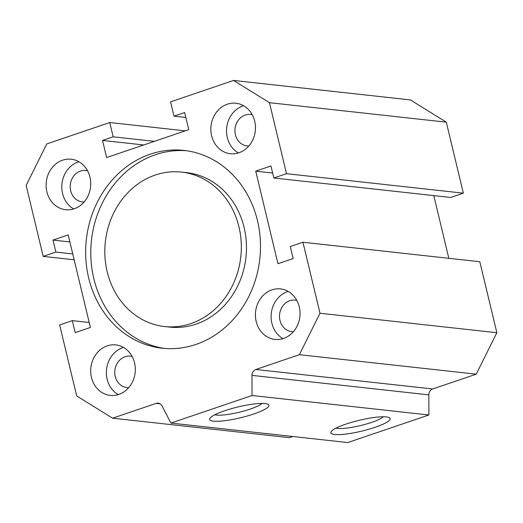 <?xml version="1.0" encoding="UTF-8"?>
<svg xmlns="http://www.w3.org/2000/svg" width="523" height="523" viewBox="0 0 523 523"><rect width="100%" height="100%" fill="white"/><g stroke="black" fill="none" stroke-linecap="round" stroke-linejoin="round"><path stroke-width="0.78" d="M164.568 326.535L169.7 327.097A77.685 68.14 -83.7 0 0 244.104 227.485A77.685 68.14 -83.7 0 0 186.711 172.662L181.579 172.1A77.685 68.14 -83.7 0 0 105.345 241.855A77.685 68.14 -83.7 0 0 164.568 326.535A77.685 68.14 -83.7 0 0 238.965 226.917A77.685 68.14 -83.7 0 0 181.579 172.1M164.752 348.455A99.494 87.276 96.3 0 1 91.46 240.325A99.494 87.276 96.3 0 1 186.528 150.742M257.466 220.628A99.494 87.276 96.3 0 1 162.182 348.213A99.494 87.276 96.3 0 1 86.328 239.756A99.494 87.276 96.3 0 1 183.965 150.415A99.494 87.276 96.3 0 1 257.466 220.628M184.639 112.523L188.757 129.665L106.64 157.573L102.528 140.432L113.171 136.817L109.745 122.532L46.756 143.943L26.15 185.39L43.193 256.388L55.869 252.079L52.986 240.077L68.193 234.912L90.414 327.47L75.207 332.635L72.324 320.638L59.655 324.946L76.698 395.944L112.595 418.184L156.122 403.39A5.975 5.243 96.3 0 1 158.149 403.161A5.975 5.243 96.3 0 1 162.032 405.959L170.929 423.074L252.027 395.506L251.988 375.383A5.975 5.243 96.3 0 1 255.865 369.486L299.391 354.686L319.998 313.244L302.954 242.247L290.285 246.555L293.161 258.552L277.955 263.716L255.734 171.165L270.94 165.994L273.823 177.99L286.493 173.682L269.45 102.685L233.552 80.444L170.563 101.854L173.996 116.139L184.639 112.523M89.963 177.147A25.398 22.28 96.3 0 1 65.637 209.716A25.398 22.28 96.3 0 1 46.272 182.03A25.398 22.28 96.3 0 1 71.2 159.227A25.398 22.28 96.3 0 1 89.963 177.147M107.169 345.873A25.398 22.28 96.3 0 1 115.779 344.912A25.398 22.28 96.3 0 1 135.137 372.592A25.398 22.28 96.3 0 1 110.216 395.401A25.398 22.28 96.3 0 1 90.734 372.644A25.398 22.28 96.3 0 1 107.169 345.873M256.185 321.482A25.398 22.28 96.3 0 1 280.511 288.918A25.398 22.28 96.3 0 1 299.875 316.598A25.398 22.28 96.3 0 1 274.948 339.401A25.398 22.28 96.3 0 1 256.185 321.482M238.978 152.755A25.398 22.28 96.3 0 1 230.368 153.716A25.398 22.28 96.3 0 1 211.011 126.036A25.398 22.28 96.3 0 1 235.932 103.234A25.398 22.28 96.3 0 1 255.414 125.984A25.398 22.28 96.3 0 1 238.978 152.755M386.373 416.923A30.478 5.55 -13.5 0 1 389.4 417.714A30.478 5.55 -13.5 0 1 361.818 431.109A30.478 5.55 -13.5 0 1 331.157 431.697A30.478 5.55 -13.5 0 1 355.065 421.361A30.478 5.55 -13.5 0 1 386.373 416.923M383.385 416.772A25.594 4.661 -13.5 0 1 360.491 425.572A25.594 4.661 -13.5 0 1 336.093 428.128M265.141 403.566A30.478 5.55 -13.5 0 1 268.175 404.364A30.478 5.55 -13.5 0 1 240.587 417.753A30.478 5.55 -13.5 0 1 209.932 418.341A30.478 5.55 -13.5 0 1 233.84 408.005A30.478 5.55 -13.5 0 1 265.141 403.566M214.861 414.778A25.594 4.661 166.5 0 0 239.259 412.222A25.594 4.661 166.5 0 0 262.16 403.423M243.594 105.731A25.398 22.28 -83.7 0 0 226.694 127.762A25.398 22.28 -83.7 0 0 238.396 152.945M252.269 114.772A15.834 13.892 -83.7 0 0 250.576 114.465A15.834 13.892 -83.7 0 0 235.03 128.684A15.834 13.892 -83.7 0 0 247.104 145.943A15.834 13.892 -83.7 0 0 248.824 146.009M288.173 291.416A25.398 22.28 -83.7 0 0 271.875 323.207A25.398 22.28 -83.7 0 0 282.976 338.629M296.848 300.457A15.834 13.892 -83.7 0 0 295.155 300.15A15.834 13.892 -83.7 0 0 279.609 314.369A15.834 13.892 -83.7 0 0 291.684 331.628A15.834 13.892 -83.7 0 0 293.403 331.693M123.441 347.409A25.398 22.28 -83.7 0 0 122.853 347.599A25.398 22.28 -83.7 0 0 106.509 369.787A25.398 22.28 -83.7 0 0 118.244 394.623M132.11 356.451A15.834 13.892 -83.7 0 0 130.417 356.143A15.834 13.892 -83.7 0 0 114.877 370.362A15.834 13.892 -83.7 0 0 126.952 387.621A15.834 13.892 -83.7 0 0 128.671 387.693M78.862 161.725A25.398 22.28 -83.7 0 0 61.962 183.763A25.398 22.28 -83.7 0 0 73.665 208.939M87.531 170.766A15.834 13.892 -83.7 0 0 85.837 170.459A15.834 13.892 -83.7 0 0 70.298 184.678A15.834 13.892 -83.7 0 0 82.373 201.937A15.834 13.892 -83.7 0 0 84.092 202.009M233.552 80.444L410.405 99.926L446.302 122.166L463.345 193.164L450.676 197.472L273.823 177.99M433.783 195.609L448.832 258.316M302.954 242.247L479.807 261.722L496.85 332.72L476.244 374.167L432.717 388.962A5.975 5.243 -83.7 0 0 428.84 394.865L428.88 414.987L347.782 442.556L170.929 423.074M292.86 436.502L289.448 437.666L112.595 418.184M428.88 414.987L252.027 395.506M173.996 116.139L185.822 117.44M269.45 102.685L446.302 122.166M286.493 173.682L463.345 193.164M272.627 173.021L255.734 171.165M319.998 313.244L496.85 332.72M299.391 354.686L476.244 374.167M72.324 320.638L89.217 322.501M52.986 240.077L69.879 241.94M55.869 252.079L72.762 253.936M43.193 256.388L74.168 259.794M109.745 122.532L185.26 130.848M113.171 136.817L154.363 141.354M102.528 140.432L143.72 144.969M255.865 369.486L432.717 388.962M251.988 375.383L428.84 394.865M156.122 403.39L160.077 403.821"/></g></svg>
